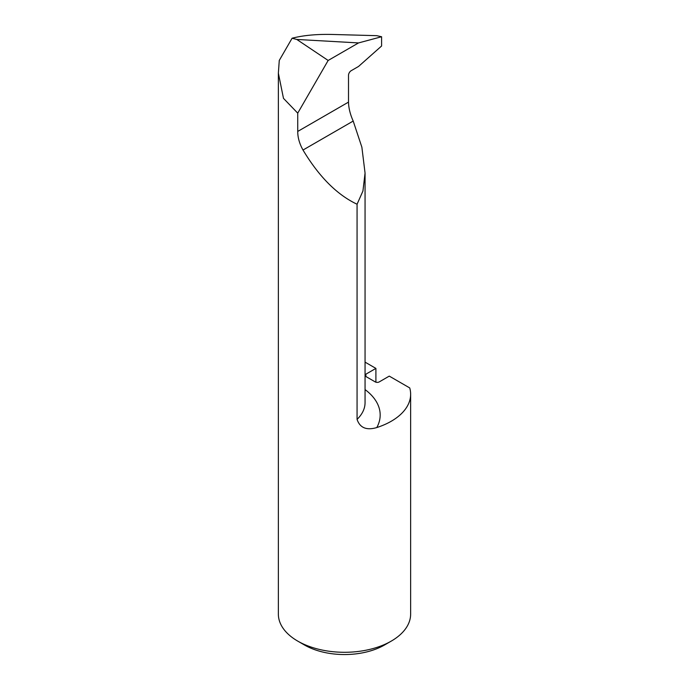 <?xml version="1.0" encoding="UTF-8"?>
<svg xmlns="http://www.w3.org/2000/svg" width="689" height="689" viewBox="0 0 689 689"><rect width="100%" height="100%" fill="white"/><g stroke="black" fill="none" stroke-linecap="round" stroke-linejoin="round"><path stroke-width="1.03" d="M365.058 375.496A2.834 1.636 0 0 0 365.876 376.504L375.229 381.904A2.834 1.636 0 0 0 379.243 381.904L389.259 376.116L409.731 387.933A66.135 38.188 180 0 1 410.635 394.246L410.635 614.106A66.135 38.188 180 0 1 391.266 641.106A66.135 38.188 180 0 1 297.734 641.106A66.135 38.188 180 0 1 278.365 614.106L278.365 73.163L283.48 98.355L297.734 113.151L297.734 131.435C297.717 137.49 299.474 143.691 303.005 150.038C319.059 176.754 337.085 194.815 357.066 204.228L357.066 419.386C359.925 427.843 366.496 430.573 376.788 427.568A71.63 41.357 0 0 0 365.058 389.586M410.635 394.246A66.135 38.188 180 0 1 376.788 427.568M357.066 204.228L362.931 191.042L365.058 173.06L361.871 147.188L353.199 121.057C350.201 114.374 348.643 108.061 348.505 102.118L348.505 75.325A3.781 2.179 120 0 1 351.183 70.7L358.538 66.454L381.594 45.999L381.594 36.741L376.737 35.673L332.072 34.45C316.578 34.097 303.255 35.354 292.102 38.222L279.269 60.434L278.365 73.163M365.876 376.504L365.876 374.187A2.834 1.636 0 0 0 365.058 375.186M365.876 374.187L375.901 368.4L365.058 362.138M297.734 641.106L304.417 644.964A56.687 32.727 0 0 0 384.583 644.964L391.266 641.106M358.538 42.925L296.778 39.445L328.153 60.46L358.538 42.925L381.594 36.741M375.901 368.4L375.901 382.188M328.153 60.46L297.734 113.151M292.102 38.222L296.778 39.445M365.058 173.06L365.058 402.66A56.515 32.633 180 0 1 357.066 419.386M303.005 150.038L353.199 121.057M348.505 102.118L297.734 131.435"/></g></svg>
